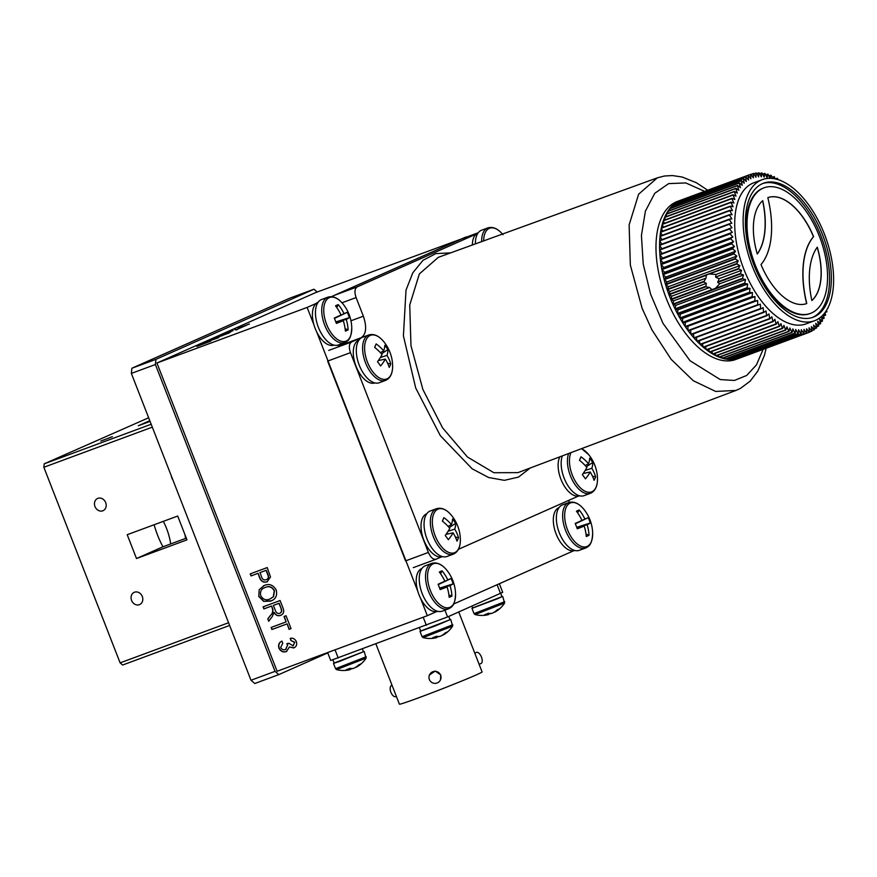 <?xml version="1.0" encoding="UTF-8"?>
<svg xmlns="http://www.w3.org/2000/svg" width="877" height="877" viewBox="0 0 877 877"><rect width="100%" height="100%" fill="white"/><g stroke="black" fill="none" stroke-linecap="round" stroke-linejoin="round"><path stroke-width="1.32" d="M112.399 436.669L100.811 441.076L112.399 436.669M171.421 476.167A6.698 5.7 -113.9 0 0 171.903 478.097A6.698 5.7 -113.9 0 0 172.857 479.84M208.024 570.05A6.698 5.7 -113.9 0 0 208.507 571.968A6.698 5.7 -113.9 0 0 209.45 573.722M142.282 596.47A6.698 5.7 -113.9 0 0 134.225 592.326A6.698 5.7 -113.9 0 0 131.583 600.427A6.698 5.7 -113.9 0 0 139.651 604.571A6.698 5.7 -113.9 0 0 142.282 596.47M105.678 502.598A6.698 5.7 -113.9 0 0 97.621 498.454A6.698 5.7 -113.9 0 0 94.99 506.555A6.698 5.7 -113.9 0 0 103.047 510.688A6.698 5.7 -113.9 0 0 105.678 502.598M170.664 543.937A37.612 19.711 69.7 0 0 166.619 528.612A37.612 19.711 69.7 0 0 163.308 521.355M186.308 538.149L162.958 546.788A54.385 28.502 -110.3 0 1 157.586 535.2A54.385 28.502 -110.3 0 1 154.133 524.753M229.621 625.454L122.648 665.029L120.116 662.869L228.568 622.747M149.781 420.664L138.314 425.751L150.066 421.398M148.651 417.759L44.201 463.834L151.184 424.249M177.691 516.038L127.209 534.707L136.494 558.528L186.976 539.848L177.691 516.038M152.313 427.143L43.85 467.277L120.116 662.869M43.85 467.277L44.201 463.834M185.573 538.423A37.612 19.711 69.7 0 0 184.904 534.542M162.958 546.788L136.494 558.528M327.768 652.905L278.831 674.61L254.801 683.501L250.997 680.256L131.353 373.405L131.879 368.241L289.914 298.125L313.955 289.235L155.92 359.351L155.393 364.514L131.353 373.405M250.997 680.256L275.027 671.365L155.393 364.514M131.879 368.241L155.92 359.351M317.211 292.008L313.955 289.235M275.027 671.365L278.831 674.61M286.932 623.953L271.914 629.511L271.103 627.45L286.132 621.892L284.027 616.476L286.012 615.742L291.032 628.623L289.048 629.357L287.152 623.854L271.914 629.511M258.781 596.492L259.175 589.651L264.229 585.485C269.195 583.369 273.196 584.893 276.244 590.046C277.461 595.746 275.564 599.44 270.555 601.118L263.659 601.359L258.781 596.492L259.175 589.651M263.462 585.803L264.229 585.485M271.399 600.778L263.659 601.359M466.016 237.272L315.687 292.578L156.928 363.012L307.147 307.432L313.999 325.005M316.685 331.89L417.792 591.23M420.478 598.114L427.329 615.687L436.384 611.675M156.928 363.012L277.11 671.267L427.329 615.687M257.871 573.394L251.019 575.926L250.219 573.865L267.233 567.572L270.522 576.978L267.123 581.758C263.648 582.931 261.105 581.539 259.504 577.581L258.09 573.295L251.019 575.926M267.562 581.583L267.342 581.659C263.856 582.843 261.324 581.44 259.724 577.483L259.504 577.581M271.388 606.117L263.878 608.901L263.078 606.84L280.081 600.548L282.931 607.827C284.444 611.521 283.644 614.053 280.519 615.413C277.856 616.312 275.685 615.347 274.008 612.519L272.221 616.641L268.702 621.267L267.781 618.921L270.533 615.281C272.473 613.571 273.098 611.39 272.418 608.748L271.607 606.029L263.878 608.901M280.936 615.237L280.739 615.325C278.075 616.213 275.904 615.248 274.227 612.42L274.008 612.519M285.551 649.517L287.59 645.077L286.801 643.751L288.906 643.269L293.05 645.856L294.617 642.348L290.857 640.484L290.265 638.335C292.94 637.776 294.968 638.884 296.36 641.635C297.193 644.738 296.327 646.842 293.751 647.95L289.41 647.007L286.373 651.567C283.216 652.62 280.728 651.468 278.919 648.125C278.064 644.792 279.018 642.479 281.769 641.186L282.8 643.159L280.695 647.5C281.923 649.583 283.545 650.252 285.551 649.517L285.968 649.342M294.124 647.796L289.41 647.007M286.801 651.392L286.593 651.468C283.435 652.521 280.947 651.37 279.138 648.026L278.919 648.125M218.757 337.437L203.738 342.995L218.811 337.557M220.642 335.727L233.107 330.574L220.149 335.88M239.048 328.535L238.007 329.05M465.906 236.998L331.396 296.678M316.202 303.42L307.147 307.432M238.182 328.217L249.408 323.986L238.226 328.338M234.806 329.763L236.099 329.357M221.859 335.507L207.981 341.109L221.903 335.628M196.788 346.382L210.82 341.12L196.821 346.459M569.37 502.378L568.614 500.416M453.628 604.012L573.492 550.833M246.404 325.312L237.294 329.281M239.103 328.261L246.349 325.192M237.941 328.469L239.07 328.195M236.045 329.884L236.965 329.818M230.651 332.032L221.958 335.573M226.365 333.666L230.629 331.977M222.561 334.773L226.343 333.589M229.368 332.723L221.355 335.869L229.423 332.854M222.045 335.858L221.355 335.869M202.368 344.058L207.52 342.337L202.368 344.058M251.239 575.827L250.438 573.788M259.724 577.483L258.09 573.295M266.444 579.642C268.559 578.721 269.053 577.033 267.923 574.545L266.257 570.269L260.074 572.56L261.543 576.967C262.497 579.511 264.054 580.431 266.224 579.73L266.641 579.554M266.257 570.269L259.855 572.659M266.224 579.73C268.34 578.82 268.833 577.121 267.715 574.643L266.049 570.368M259.395 589.552L264.437 585.387M271.508 600.734L270.774 601.03M263.878 601.271L259 596.393M270.028 598.947L273.536 596.667L274.479 590.692C272.111 586.768 269.02 585.683 265.216 587.458L264.394 587.798M270.565 598.728L273.317 596.755L274.26 590.791C271.892 586.866 268.8 585.781 264.997 587.557L264.503 587.754M265.216 587.458L264.997 587.557C261.291 588.785 259.877 591.504 260.765 595.735C263.078 599.572 266.093 600.679 269.809 599.046M264.098 608.802L263.297 606.752M268.866 621.048L267.781 618.921M268 618.822L270.752 615.194C272.692 613.472 273.317 611.302 272.626 608.649L272.418 608.748M272.626 608.649L271.607 606.029M281.21 608.616L279.116 603.244L273.383 605.382L275.257 610.217C276.08 612.749 277.56 613.801 279.708 613.363L279.927 613.264C281.681 612.376 282.12 610.831 281.21 608.616L278.897 603.343L273.383 605.382M279.708 613.363C281.473 612.475 281.901 610.918 280.991 608.715M272.133 629.412L271.333 627.362M284.247 616.399L286.132 621.892M291.032 628.612L289.048 629.357M289.257 629.258L287.152 623.854M279.138 648.026C278.283 644.694 279.226 642.381 281.988 641.087M285.77 649.418L287.59 645.077M287.809 644.99L287.02 643.652M293.269 645.757L294.617 642.348M294.836 642.249L290.857 640.484M291.065 640.385L290.506 638.303M479.127 664.295L481.013 663.527A6.018 2.861 -112.2 0 0 481.462 657.059A6.018 2.861 -112.2 0 0 476.474 652.389L474.753 653.08M440.605 675.191A6.018 6.018 23.6 0 1 434.871 683.38A6.018 6.018 23.6 0 1 429.478 674.95A6.018 6.018 23.6 0 1 440.605 675.191M429.478 674.95L435.244 671.048L440.736 674.873L440.506 679.785M392.019 685.244L391.69 685.365A6.018 3.157 69.7 0 0 390.89 692.293A6.018 3.157 69.7 0 0 395.867 696.656L396.393 696.459M458.737 611.993L482.098 671.935A44.387 1.25 158.7 0 1 461.324 681.21A44.387 1.25 158.7 0 1 419.469 697.5A44.387 1.25 158.7 0 1 399.408 704.176L375.948 644.025M499.353 583.731L502.707 592.326L447.577 616.937L330.717 660.48L327.636 652.576M448.728 616.421L450.011 619.71L435.529 625.838L420.719 631.133L419.469 627.921M362.431 649.024L363.484 651.732L338.599 661.773L334.192 663.155L332.92 659.877M500.69 593.367L501.973 596.667L497.796 598.629L472.681 608.079L471.914 606.139M449.967 619.59L450.712 619.447L452.631 626.101L423.109 637.601A26.957 26.957 0 0 0 436.571 637.656A26.957 22.912 77.1 0 0 436.614 637.656L436.308 636.362M450.712 619.447L420.664 631.012M436.614 637.656A26.957 13.977 76.5 0 1 432.843 637.634A25.586 17.43 -55.2 0 0 434.619 637.064A25.586 17.43 -55.2 0 0 436.395 636.318A26.957 14.131 -117.1 0 0 440.418 636.242A26.957 22.912 77.1 0 0 445.483 632.701A25.586 10.897 25.9 0 0 447.621 631.758A26.957 22.758 -124.7 0 1 444.814 634.016A26.957 26.957 0 0 0 452.631 626.101M442.589 635.003L442.71 635.222A26.957 22.758 -124.7 0 0 444.814 634.016M436.483 637.108A26.957 22.758 -124.7 0 0 438.895 636.636A26.957 13.977 76.5 0 0 439.158 636.461M363.44 651.6L364.185 651.458L366.104 658.112L336.582 669.622A26.957 26.957 0 0 0 350.044 669.677A26.957 22.912 77.1 0 0 350.087 669.666L349.78 668.373M364.185 651.458L334.137 663.023M350.087 669.666A26.957 13.977 76.5 0 1 346.305 669.655A25.586 17.43 -55.2 0 0 348.092 669.074A25.586 17.43 -55.2 0 0 349.868 668.329A26.957 14.131 -117.1 0 0 353.891 668.252A26.957 22.912 77.1 0 0 358.956 664.722A25.586 10.897 25.9 0 0 361.094 663.768A26.957 22.758 -124.7 0 1 358.287 666.027A26.957 26.957 0 0 0 366.104 658.112M356.062 667.013L356.183 667.244A26.957 22.758 -124.7 0 0 358.287 666.027M349.956 669.118A26.957 22.758 -124.7 0 0 352.368 668.647A26.957 13.977 76.5 0 0 352.631 668.471M501.918 596.535L502.674 596.393L504.593 603.047L475.071 614.558A26.957 26.957 0 0 0 488.533 614.613A26.957 22.912 77.1 0 1 488.533 614.613L488.259 613.308M502.674 596.393L472.626 607.958M488.566 614.602A26.957 13.977 76.5 0 1 484.795 614.58A25.586 17.43 -55.2 0 0 486.571 614.01A25.586 17.43 -55.2 0 0 488.357 613.264A26.957 14.131 -117.1 0 0 492.381 613.187A26.957 22.912 77.1 0 0 497.445 609.647A25.586 10.897 25.9 0 0 499.583 608.704A26.957 22.758 -124.7 0 1 496.777 610.962A26.957 26.957 0 0 0 504.593 603.047M494.54 611.949L494.672 612.168A26.957 22.758 -124.7 0 0 496.777 610.962M488.434 614.053A26.957 22.758 -124.7 0 0 490.857 613.582A26.957 13.977 76.5 0 0 491.109 613.407M318.154 302.236A22.868 11.982 69.7 0 0 317.858 302.346A22.868 11.982 69.7 0 0 315.029 328.086A22.868 11.982 69.7 0 0 334.016 345.121M559.055 507.619A22.868 11.982 69.7 0 0 558.77 507.739A22.868 11.982 69.7 0 0 555.93 533.468A22.868 11.982 69.7 0 0 574.928 550.504M421.947 568.449A22.868 11.982 69.7 0 0 421.651 568.57A22.868 11.982 69.7 0 0 418.822 594.299A22.868 11.982 69.7 0 0 437.82 611.346M431.692 563.396A24.227 12.695 69.7 0 0 431.298 563.56A24.227 12.695 69.7 0 0 428.327 590.901A24.227 12.695 69.7 0 0 448.498 608.835L442.205 611.159A24.227 12.695 69.7 0 1 422.045 593.225A24.227 12.695 69.7 0 1 425.005 565.884A24.227 12.695 69.7 0 1 425.4 565.731L431.692 563.396C436.801 561.894 441.844 564.174 446.821 570.214A23.295 12.212 69.7 0 0 433.085 563.878A23.295 12.212 69.7 0 0 430.377 590.539A23.295 12.212 69.7 0 0 450.011 607.279A23.295 12.212 69.7 0 0 455.547 593.817C455.086 605.623 451.83 606.906 448.98 608.638L448.498 608.835A24.227 12.695 69.7 0 0 448.892 608.671M439.695 588.346L450.022 585.606A39.476 35.299 -114.5 0 1 451.918 596.086A37.415 13.111 -166.6 0 1 449.167 597.303A39.476 31.649 66.5 0 0 447.084 586.91A39.476 2.927 -17 0 1 440.155 589.618A37.415 12.541 -111.9 0 0 439.158 586.943A37.415 12.541 -111.9 0 0 438.083 584.29A39.476 0.713 154.4 0 1 444.858 581.199A39.476 31.649 66.5 0 0 439.322 572.056A37.415 11.456 -55.4 0 1 442.074 570.839L440.572 573.755M450.022 585.606A39.476 2.927 -17 0 0 453.157 583.852A37.415 37.108 -98.7 0 0 451.085 578.524A39.476 0.713 154.4 0 0 447.796 579.894A39.476 35.299 -114.5 0 0 442.074 570.839M447.796 579.894L438.204 584.597M451.085 578.524L438.226 584.641M438.171 584.51L444.858 581.199M453.157 583.852L439.607 588.138M447.084 586.91L439.815 588.697M451.918 596.086L448.903 594.935M327.899 297.182A24.227 12.695 69.7 0 0 327.505 297.336A24.227 12.695 69.7 0 0 324.534 324.676A24.227 12.695 69.7 0 0 344.705 342.611L338.412 344.946A24.227 12.695 69.7 0 1 318.252 327A24.227 12.695 69.7 0 1 321.212 299.671A24.227 12.695 69.7 0 1 321.607 299.506L327.899 297.182C333.008 295.681 338.051 297.95 343.028 303.99A23.295 12.212 69.7 0 0 329.292 297.665A23.295 12.212 69.7 0 0 326.584 324.315A23.295 12.212 69.7 0 0 346.218 341.054A23.295 12.212 69.7 0 0 351.754 327.592C351.293 339.399 348.037 340.693 345.187 342.414L344.705 342.611A24.227 12.695 69.7 0 0 345.099 342.458M335.891 322.122L346.218 319.381A39.476 35.299 -114.5 0 1 348.125 329.873A37.415 13.111 -166.6 0 1 345.374 331.089A39.476 31.649 66.5 0 0 343.28 320.686A39.476 2.927 -17 0 1 336.362 323.405A37.415 12.541 -111.9 0 0 335.365 320.73A37.415 12.541 -111.9 0 0 334.29 318.077A39.476 0.713 154.4 0 1 341.054 314.986A39.476 31.649 66.5 0 0 335.529 305.843A37.415 11.456 -55.4 0 1 338.281 304.626L336.779 307.531M346.218 319.381A39.476 2.927 -17 0 0 349.364 317.638A37.415 37.108 -98.7 0 0 347.292 312.3A39.476 0.713 154.4 0 0 344.003 313.681A39.476 35.299 -114.5 0 0 338.281 304.626M344.003 313.681L334.411 318.373M347.292 312.3L334.433 318.428M334.378 318.296L341.054 314.986M349.364 317.638L335.814 321.914M343.28 320.686L336.023 322.473M348.125 329.873L345.11 328.711M568.8 502.565A24.227 12.695 69.7 0 0 568.406 502.718A24.227 12.695 69.7 0 0 565.435 530.059A24.227 12.695 69.7 0 0 585.606 547.993L579.324 550.328A24.227 12.695 69.7 0 1 559.153 532.394A24.227 12.695 69.7 0 1 562.124 505.053A24.227 12.695 69.7 0 1 562.508 504.889L568.8 502.565C573.909 501.063 578.952 503.332 583.929 509.373A23.295 12.212 69.7 0 0 570.203 503.047A23.295 12.212 69.7 0 0 567.485 529.697A23.295 12.212 69.7 0 0 587.119 546.437A23.295 12.212 69.7 0 0 592.655 532.975C592.194 544.781 588.938 546.075 586.088 547.796L585.606 547.993A24.227 12.695 69.7 0 0 586 547.84M576.803 527.515L587.13 524.764A39.476 35.299 -114.5 0 1 589.026 535.255A37.415 13.111 -166.6 0 1 586.274 536.472A39.476 31.649 66.5 0 0 584.192 526.068A39.476 2.927 -17 0 1 577.263 528.787A37.415 12.541 -111.9 0 0 576.266 526.112A37.415 12.541 -111.9 0 0 575.191 523.459A39.476 0.713 154.4 0 1 581.966 520.368A39.476 31.649 66.5 0 0 576.43 511.225A37.415 11.456 -55.4 0 1 579.182 510.008L577.68 512.913M587.13 524.764A39.476 2.927 -17 0 0 590.265 523.021A37.415 37.108 -98.7 0 0 588.193 517.682A39.476 0.713 154.4 0 0 584.904 519.063A39.476 35.299 -114.5 0 0 579.182 510.008M584.904 519.063L575.312 523.755M588.193 517.682L575.334 523.81M575.279 523.679L581.966 520.368M590.265 523.021L576.715 527.296M584.192 526.068L576.923 527.855M589.026 535.255L586.011 534.093M502.433 234.071A23.295 12.212 69.7 0 0 485.156 232.844A23.295 12.212 69.7 0 0 483.687 240.879M481.67 241.603A24.227 12.695 69.7 0 1 487.842 227.899L481.55 230.223A24.227 12.695 69.7 0 0 475.389 243.894M478.097 232.953A22.868 11.982 69.7 0 0 477.801 233.063A22.868 11.982 69.7 0 0 472.352 244.99M704.626 191.35L685.814 182.942L668.658 183.611L654.757 193.313L645.395 211.149L641.427 235.464L643.214 264.021L650.602 294.179L662.99 323.35L690.013 360.732L720.247 379.566L734.367 380.454L746.7 375.455L756.456 364.876L763.1 349.386M766.158 348.246L764.459 355.24L757.772 371.179L750.142 381.166L740.473 388.39L735.978 390.429L715.676 391.449L693.258 380.706L671.201 359.395L651.918 329.851L642.117 308.32L630.344 265.073L629.127 224.918L638.631 194.212L657.333 177.834L664.36 176.025L672.308 175.553L682.109 177.001L696.437 182.756L707.684 190.221M657.333 177.845L438.292 257.356L419.338 273.964L409.723 305.053L410.973 345.713L422.889 389.487L442.589 427.866L467.463 457.027L493.883 472.725L517.945 472.626L735.978 390.429M476.2 234.082L357.18 286.889C354.67 288.599 354.308 292.162 356.095 297.566L363.363 316.191C366.981 327.055 366.246 334.236 361.171 337.711L351.578 341.975C349.057 343.685 348.695 347.237 350.482 352.642L428.382 552.444C430.706 557.608 433.326 559.833 436.253 559.153L441.109 556.994M458.452 549.298L578.217 496.163M478.228 232.767L461.072 239.114L334.345 295.341L357.18 286.889M413.264 567.66L436.253 559.153L413.418 567.594M530.256 467.989L518.482 477.099L504.363 480.333L488.61 477.505L472.122 468.778L440.32 435.661L415.698 387.985L403.42 335.858L406.007 290.112L412.848 272.747L422.966 260.337L435.792 253.617L450.668 252.861M350.482 352.642L327.647 361.094L405.558 560.896L428.382 552.444M571.015 452.62A23.295 12.212 69.7 0 0 570.916 452.828A23.295 12.212 69.7 0 0 577.219 484.148A23.295 12.212 69.7 0 0 596.009 487.283A23.295 12.212 69.7 0 0 597.467 478.294A39.476 39.476 0 0 0 588.73 454.692L588.73 454.692A23.295 12.212 69.7 0 0 581.473 448.673M562.321 455.897A24.227 12.695 69.7 0 0 569.228 487.568A24.227 12.695 69.7 0 0 584.126 495.637L590.418 493.312C595.275 491.131 597.621 486.121 597.467 478.294M589.717 455.974A23.295 12.212 69.7 0 0 588.73 454.692L581.594 448.629M583.172 473.503L590.177 472.001A39.476 17.693 -31.4 0 1 585.441 478.864A37.415 9.581 -132.8 0 0 582.361 474.632A39.476 14.054 139.5 0 0 586.877 467.463A39.476 27.669 28.2 0 0 579.467 460.261L581.002 456.796L579.554 460.326M590.177 472.001A39.476 27.669 28.2 0 1 594.069 480.311A37.415 24.052 -173.9 0 0 594.935 478.601A37.415 24.052 -173.9 0 0 595.604 476.847A39.476 31.309 -161.1 0 0 591.822 468.296A39.476 17.693 -31.4 0 0 592.709 462.475A37.415 34.148 -45.5 0 0 589.629 458.243A39.476 14.054 139.5 0 1 588.522 463.758A39.476 31.309 -161.1 0 0 581.002 456.796M591.822 468.296L585.189 470.456M595.604 476.847L592.49 476.233M585.189 465.544L588.522 463.758M592.709 462.475L586.307 466.794M359.011 340.024A22.868 11.982 69.7 0 0 358.726 340.144A22.868 11.982 69.7 0 0 355.898 365.873A22.868 11.982 69.7 0 0 374.885 382.909M391.164 374.38A23.295 12.212 69.7 0 0 392.622 365.391A39.476 39.476 0 0 0 383.885 341.789L383.885 341.789A23.295 12.212 69.7 0 0 366.071 339.914A23.295 12.212 69.7 0 0 372.363 371.234A23.295 12.212 69.7 0 0 391.164 374.38M385.562 380.41A24.227 12.695 69.7 0 1 370.664 372.33A24.227 12.695 69.7 0 1 368.757 334.97L362.464 337.294A24.227 12.695 69.7 0 0 364.372 374.665A24.227 12.695 69.7 0 0 379.281 382.734L385.562 380.41C390.418 378.217 392.775 373.218 392.622 365.391M384.86 343.06A23.295 12.212 69.7 0 0 383.885 341.789C378.908 335.738 373.865 333.468 368.757 334.97M378.327 360.6L385.332 359.088A39.476 17.693 -31.4 0 1 380.596 365.961A37.415 9.581 -132.8 0 0 377.516 361.719A39.476 14.054 139.5 0 0 382.032 354.56A39.476 27.669 28.2 0 0 374.622 347.347L376.156 343.894L374.698 347.413M385.332 359.088A39.476 27.669 28.2 0 1 389.224 367.397A37.415 24.052 -173.9 0 0 390.09 365.698A37.415 24.052 -173.9 0 0 390.758 363.933A39.476 31.309 -161.1 0 0 386.976 355.382A39.476 17.693 -31.4 0 0 387.864 349.561A37.415 34.148 -45.5 0 0 384.784 345.33A39.476 14.054 139.5 0 1 383.677 350.855A39.476 31.309 -161.1 0 0 376.156 343.894M386.976 355.382L380.333 357.553M390.758 363.933L387.645 363.33M380.344 352.631L383.677 350.855M387.864 349.561L381.462 353.88M458.901 548.125A23.295 12.212 69.7 0 0 460.359 539.125A39.476 39.476 0 0 0 451.622 515.523L451.622 515.523A23.295 12.212 69.7 0 0 433.808 513.659A23.295 12.212 69.7 0 0 440.111 544.979A23.295 12.212 69.7 0 0 458.901 548.125M453.31 554.143A24.227 12.695 69.7 0 1 438.401 546.075A24.227 12.695 69.7 0 1 436.494 508.715L430.201 511.039A24.227 12.695 69.7 0 0 432.12 548.399A24.227 12.695 69.7 0 0 447.018 556.478L453.31 554.143C458.156 551.962 460.513 546.952 460.359 539.125M452.609 516.805A23.295 12.212 69.7 0 0 451.622 515.523C446.645 509.482 441.602 507.213 436.494 508.715M446.064 534.334L453.069 532.832A39.476 17.693 -31.4 0 1 448.333 539.695A37.415 9.581 -132.8 0 0 445.253 535.463A39.476 14.054 139.5 0 0 449.769 528.305A39.476 27.669 28.2 0 0 442.359 521.091L443.894 517.627L442.436 521.157M453.069 532.832A39.476 27.669 28.2 0 1 456.961 541.142A37.415 24.052 -173.9 0 0 457.827 539.432A37.415 24.052 -173.9 0 0 458.496 537.678A39.476 31.309 -161.1 0 0 454.714 529.127A39.476 17.693 -31.4 0 0 455.601 523.306A37.415 34.148 -45.5 0 0 452.521 519.074A39.476 14.054 139.5 0 1 451.414 524.599A39.476 31.309 -161.1 0 0 443.894 517.627M454.714 529.127L448.07 531.287M458.496 537.678L455.382 537.075M448.081 526.375L451.414 524.599M455.601 523.306L449.199 527.625M559.844 456.829A22.868 11.982 69.7 0 0 562.65 483.106A22.868 11.982 69.7 0 0 579.73 495.823M426.748 513.758A22.868 11.982 69.7 0 0 426.463 513.878A22.868 11.982 69.7 0 0 423.635 539.618A22.868 11.982 69.7 0 0 442.622 556.654M821.223 316.696L822.516 320.938A84.247 44.146 69.7 0 1 822.363 321.179L819.469 318.943L820.697 323.547A84.247 44.146 69.7 0 1 820.532 323.766L817.66 321.278L818.723 325.882A84.247 44.146 69.7 0 1 818.537 326.069L815.709 323.339L816.597 327.921A84.247 44.146 69.7 0 1 816.399 328.086L813.604 325.126L814.327 329.664A84.247 44.146 69.7 0 1 814.119 329.807L811.378 326.639L811.916 331.111A84.247 44.146 69.7 0 1 811.696 331.232L809.022 327.855L809.383 332.251A84.247 44.146 69.7 0 1 809.197 332.328A84.247 44.146 69.7 0 1 809.153 332.339L739.454 358.134A84.247 44.146 69.7 0 1 737.031 358.879L806.741 333.085A84.247 44.146 69.7 0 1 806.5 333.139L736.79 358.934A84.247 44.146 69.7 0 1 734.279 359.384L803.979 333.6A84.247 44.146 69.7 0 1 803.738 333.633L734.027 359.417A84.247 44.146 69.7 0 1 731.429 359.581L801.129 333.797A84.247 44.146 69.7 0 1 800.876 333.797L731.166 359.592A84.247 44.146 69.7 0 1 728.491 359.46L798.202 333.677A84.247 44.146 69.7 0 1 797.938 333.644L728.228 359.438A84.247 44.146 69.7 0 1 725.487 359.022L795.187 333.238A84.247 44.146 69.7 0 1 794.924 333.183L725.224 358.967A84.247 44.146 69.7 0 1 722.429 358.276L792.128 332.482A84.247 44.146 69.7 0 1 791.854 332.405L722.155 358.189A84.247 44.146 69.7 0 1 719.315 357.202L789.015 331.418A84.247 44.146 69.7 0 1 788.741 331.309L719.03 357.092A84.247 44.146 69.7 0 1 716.158 355.832L785.869 330.048A84.247 44.146 69.7 0 1 785.584 329.905L715.884 355.7A84.247 44.146 69.7 0 1 712.99 354.155L782.69 328.371A84.247 44.146 69.7 0 1 782.405 328.206L712.705 353.99A84.247 44.146 69.7 0 1 709.8 352.181L779.51 326.397A84.247 44.146 69.7 0 1 779.225 326.2L709.526 351.995A84.247 44.146 69.7 0 1 706.621 349.923L776.331 324.128A84.247 44.146 69.7 0 1 776.046 323.92L706.347 349.704A84.247 44.146 69.7 0 1 703.453 347.38L773.163 321.585A84.247 44.146 69.7 0 1 772.878 321.355L703.179 347.139A84.247 44.146 69.7 0 1 700.317 344.573L770.017 318.779A84.247 44.146 69.7 0 1 769.743 318.515L700.043 344.31A84.247 44.146 69.7 0 1 697.215 341.504L766.915 315.709A84.247 44.146 69.7 0 1 766.651 315.424L696.941 341.219A84.247 44.146 69.7 0 1 694.167 338.182L763.867 312.398A84.247 44.146 69.7 0 1 763.604 312.091L693.893 337.875A84.247 44.146 69.7 0 1 691.175 334.641L760.885 308.847A84.247 44.146 69.7 0 1 760.622 308.518L690.923 334.312A84.247 44.146 69.7 0 1 688.27 330.87L757.969 305.075A84.247 44.146 69.7 0 1 757.717 304.736L688.017 330.53L687.897 326.255L685.441 326.902L755.152 301.107A84.247 44.146 69.7 0 1 754.9 300.745L685.2 326.54L685.266 322.374L682.723 322.736L752.422 296.952A84.247 44.146 69.7 0 1 752.181 296.569L682.481 322.363L682.734 318.329L680.103 318.406L749.802 292.611A84.247 44.146 69.7 0 1 749.583 292.227L679.872 318.011L680.3 314.141L677.603 313.922L747.303 288.127A84.247 44.146 69.7 0 1 747.094 287.722L677.384 313.517L677.998 309.8L675.235 309.296L744.935 283.501A84.247 44.146 69.7 0 1 744.737 283.085L675.027 308.879L675.816 305.339L672.999 304.549L742.709 278.754A84.247 44.146 69.7 0 1 742.512 278.327L711.894 289.662L709.646 287.503L705.81 286.79L706.336 283.381L703.749 281.912L705.996 278.141L706.303 275.323L707.98 274.369L736.932 263.999A84.247 44.146 69.7 0 1 736.779 263.549L667.079 289.344L668.526 286.658L665.632 284.762A84.247 44.146 69.7 0 0 667.079 289.344M814.327 316.75A71.465 37.448 69.7 0 0 823.075 236.099A71.465 37.448 69.7 0 0 763.582 183.172A71.465 37.448 69.7 0 0 762.431 183.644A71.465 37.448 69.7 0 0 753.672 264.306A71.465 37.448 69.7 0 0 813.176 317.222A71.465 37.448 69.7 0 0 814.327 316.75M812.266 317.529A71.465 37.448 69.7 0 0 812.519 317.419A71.465 37.448 69.7 0 0 821.596 237.623A71.465 37.448 69.7 0 0 762.683 183.534M761.061 180.136A75.225 39.421 69.7 0 0 751.841 265.04A75.225 39.421 69.7 0 0 814.481 320.752A75.225 39.421 69.7 0 0 815.687 320.258A75.225 39.421 69.7 0 0 824.906 235.354A75.225 39.421 69.7 0 0 762.277 179.642A75.225 39.421 69.7 0 0 761.061 180.136M762.277 179.642L753.858 182.756A75.225 39.421 69.7 0 0 752.652 183.249A75.225 39.421 69.7 0 0 743.433 268.154A75.225 39.421 69.7 0 0 806.062 323.865L814.481 320.752M680.848 200.318L680.837 200.153A84.247 44.146 69.7 0 0 679.664 200.636A84.247 44.146 69.7 0 0 678.524 201.184L748.224 175.389A84.247 44.146 69.7 0 0 748.004 175.51L678.305 201.293A84.247 44.146 69.7 0 0 676.101 202.598L745.812 176.814A84.247 44.146 69.7 0 0 745.603 176.957L675.893 202.74A84.247 44.146 69.7 0 0 673.821 204.319L743.521 178.535A84.247 44.146 69.7 0 0 743.323 178.7L673.624 204.494A84.247 44.146 69.7 0 0 671.683 206.336L741.383 180.552A84.247 44.146 69.7 0 0 741.197 180.739L671.497 206.534A84.247 44.146 69.7 0 0 669.688 208.649L739.399 182.855A84.247 44.146 69.7 0 0 739.223 183.074L669.524 208.858A84.247 44.146 69.7 0 0 667.868 211.225L737.568 185.442A84.247 44.146 69.7 0 0 737.414 185.683L667.715 211.467A84.247 44.146 69.7 0 0 666.202 214.076L735.913 188.292A84.247 44.146 69.7 0 0 735.77 188.555L666.071 214.339A84.247 44.146 69.7 0 0 664.722 217.189L734.422 191.394A84.247 44.146 69.7 0 0 734.301 191.679L664.591 217.474A84.247 44.146 69.7 0 0 663.407 220.533L733.117 194.749A84.247 44.146 69.7 0 0 733.008 195.056L663.308 220.84A84.247 44.146 69.7 0 0 662.288 224.117L731.988 198.334A84.247 44.146 69.7 0 0 731.9 198.651L662.201 224.446A84.247 44.146 69.7 0 0 661.357 227.921L731.056 202.127A84.247 44.146 69.7 0 0 730.99 202.477L661.28 228.261A84.247 44.146 69.7 0 0 660.611 231.923L730.322 206.128A84.247 44.146 69.7 0 0 730.267 206.49L660.556 232.284A84.247 44.146 69.7 0 0 660.074 236.11L729.774 210.316A84.247 44.146 69.7 0 0 729.741 210.699L660.03 236.483A84.247 44.146 69.7 0 0 659.723 240.462L729.434 214.679A84.247 44.146 69.7 0 0 729.412 215.062L659.701 240.857A84.247 44.146 69.7 0 0 659.581 244.968L729.28 219.184A84.247 44.146 69.7 0 0 729.28 219.59L659.581 245.385A84.247 44.146 69.7 0 0 659.636 249.616L729.335 223.832A84.247 44.146 69.7 0 0 729.357 224.249L659.647 250.033A84.247 44.146 69.7 0 0 659.888 254.374L729.587 228.59A84.247 44.146 69.7 0 0 729.62 229.018L659.921 254.801A84.247 44.146 69.7 0 0 660.337 259.241L662.617 258.112L659.921 254.801M750.855 174.402L753.19 173.536L753.365 177.845L750.767 174.282A84.247 44.146 69.7 0 0 750.723 174.293L677.417 201.414A84.247 44.146 69.7 0 0 676.057 201.973A84.247 44.146 69.7 0 0 665.742 297.062A84.247 44.146 69.7 0 0 735.891 359.449L809.197 332.328M685.441 326.902A84.247 44.146 69.7 0 0 688.017 330.53M682.723 322.736A84.247 44.146 69.7 0 0 685.2 326.54M680.103 318.406A84.247 44.146 69.7 0 0 682.481 322.363M677.603 313.922A84.247 44.146 69.7 0 0 679.872 318.011M675.235 309.296A84.247 44.146 69.7 0 0 677.384 313.517M672.999 304.549A84.247 44.146 69.7 0 0 675.027 308.879M711.894 289.662L672.812 304.122L673.766 300.778L709.646 287.503M673.766 300.778L670.916 299.704A84.247 44.146 69.7 0 0 672.812 304.122M670.916 299.704L705.81 286.79M705.503 286.406L670.741 299.265L671.87 296.13L706.336 283.381M671.87 296.13L668.987 294.782A84.247 44.146 69.7 0 0 670.741 299.265M668.987 294.782L703.749 281.912M703.716 281.429L668.822 294.332L670.116 291.416L705.996 278.141M670.116 291.416L667.222 289.794A84.247 44.146 69.7 0 0 668.822 294.332M667.222 289.794L706.303 275.323M665.632 284.762L735.332 258.967A84.247 44.146 69.7 0 1 735.2 258.518L665.49 284.312L667.101 281.868L664.207 279.708A84.247 44.146 69.7 0 0 665.49 284.312M664.207 279.708L733.906 253.913A84.247 44.146 69.7 0 1 733.797 253.464L664.086 279.259L665.851 277.066L662.968 274.654A84.247 44.146 69.7 0 0 664.086 279.259M662.968 274.654L732.668 248.86A84.247 44.146 69.7 0 1 732.569 248.41L662.869 274.205L664.766 272.265L661.916 269.612A84.247 44.146 69.7 0 0 662.869 274.205M661.916 269.612L731.615 243.828A84.247 44.146 69.7 0 1 731.539 243.378L661.828 269.173L663.867 267.496L661.061 264.613A84.247 44.146 69.7 0 0 661.828 269.173M661.061 264.613L730.76 238.829A84.247 44.146 69.7 0 1 730.694 238.38L660.995 264.174L663.144 262.771L660.392 259.669A84.247 44.146 69.7 0 0 660.995 264.174M660.392 259.669L730.092 233.885A84.247 44.146 69.7 0 1 730.048 233.446L660.337 259.241M738.697 268.987A84.247 44.146 69.7 0 1 738.533 268.548L715.654 277.011L738.697 268.987L741.569 270.346L719.129 278.645L717.748 282.372L740.626 273.909L743.477 274.994L719.611 283.819L715.457 288.347M715.95 277.395L719.129 278.645M717.748 282.372L719.611 283.819M709.866 274.008L715.961 274.457L739.826 265.632L736.932 263.999M680.837 200.153L750.537 174.37A84.247 44.146 69.7 0 1 750.723 174.293L681.067 200.066A84.247 44.146 69.7 0 1 681.21 200.011M753.683 173.854L755.941 173.021L755.941 177.22L753.431 173.482A84.247 44.146 69.7 0 0 753.19 173.536M756.599 173.635L758.791 172.824L758.605 176.902L756.193 172.988A84.247 44.146 69.7 0 0 755.941 173.021M759.581 173.745L761.729 172.944L761.357 176.88L759.054 172.824A84.247 44.146 69.7 0 0 758.791 172.824M762.617 174.172L764.733 173.383L764.185 177.154L761.992 172.977A84.247 44.146 69.7 0 0 761.729 172.944M765.709 174.907L767.803 174.139L767.079 177.735L765.007 173.438A84.247 44.146 69.7 0 0 764.733 173.383M769.885 178.338L768.077 174.216A84.247 44.146 69.7 0 0 767.803 174.139M768.844 175.97L770.916 175.203A84.247 44.146 69.7 0 1 771.19 175.312L772.462 178.48M772.001 177.34L774.062 176.573A84.247 44.146 69.7 0 1 774.347 176.715L775.147 178.908M775.345 178.952L777.23 178.25A84.247 44.146 69.7 0 1 777.515 178.415L777.91 179.632M780.048 180.366L780.42 180.224A84.247 44.146 69.7 0 1 780.694 180.421L780.771 180.651M827.636 308.408L827.932 308.287A84.247 44.146 69.7 0 0 828.02 307.959L827.943 307.794M825.027 312.53L826.814 311.872A84.247 44.146 69.7 0 0 826.923 311.565L826.452 310.447M823.448 315.983L825.509 315.227A84.247 44.146 69.7 0 0 825.63 314.942L824.829 312.804M821.957 319.096L824.018 318.329A84.247 44.146 69.7 0 0 824.161 318.066L823.075 314.887M822.363 321.179L820.269 321.958M820.532 323.766L818.416 324.545M818.537 326.069L816.388 326.869M816.399 328.086L814.207 328.897M814.119 329.807L811.861 330.64M811.696 331.232L809.372 332.087M824.018 318.329L821.398 316.542M825.509 315.227L823.722 314.163M826.814 311.872L825.838 311.39M776.803 179.303L777.23 178.25M773.382 178.601L774.062 176.573M770.083 178.338L770.916 175.203M748.224 175.389L750.898 178.765L750.537 174.37M745.812 176.814L748.552 179.982L748.004 175.51M743.521 178.535L746.316 181.495L745.603 176.957M741.383 180.552L744.222 183.282L743.323 178.7M739.399 182.855L742.271 185.343L741.197 180.739M737.568 185.442L740.462 187.678L739.223 183.074M735.913 188.292L738.807 190.276L737.414 185.683M734.422 191.394L737.316 193.115L735.77 188.555M733.117 194.749L736 196.196L734.301 191.679M731.988 198.334L734.849 199.496L733.008 195.056M731.056 202.127L733.885 203.015L731.9 198.651M730.322 206.128L733.095 206.731L730.99 202.477M729.774 210.316L732.492 210.633L730.267 206.49M729.434 214.679L732.087 214.701L729.741 210.699M729.28 219.184L731.856 218.921L729.412 215.062M729.335 223.832L731.824 223.273L729.28 219.59M729.587 228.59L731.977 227.746L729.357 224.249M730.048 233.446L732.317 232.328L729.62 229.018M730.694 238.38L732.854 236.987L730.092 233.885M731.539 243.378L733.567 241.712L730.76 238.829M732.569 248.41L734.466 246.481L731.615 243.828M733.797 253.464L735.551 251.271L732.668 248.86M735.2 258.518L736.812 256.073L733.906 253.913M736.779 263.549L738.237 260.864L735.332 258.967M738.533 268.548L739.826 265.632M740.626 273.909A84.247 44.146 69.7 0 1 740.44 273.481L741.569 270.346M742.512 278.327L743.477 274.994M744.737 283.085L745.516 279.555L742.709 278.754M747.094 287.722L747.697 284.005L744.935 283.501M749.583 292.227L750.01 288.347L747.303 288.127M752.181 296.569L752.433 292.545L749.802 292.611M754.9 300.745L754.965 296.59L752.422 296.952M757.717 304.736L757.596 300.46L755.152 301.107M760.622 308.518L760.326 304.144L757.969 305.075M763.604 312.091L763.122 307.63L760.885 308.847M766.651 315.424L765.983 310.907L763.867 312.398M769.743 318.515L768.91 313.944L766.915 315.709M772.878 321.355L771.87 316.75L770.017 318.779M776.046 323.92L774.873 319.305L773.163 321.585M779.225 326.2L777.888 321.607L776.331 324.128M782.405 328.206L780.914 323.624L779.51 326.397M785.584 329.905L783.928 325.378L782.69 328.371M788.741 331.309L786.932 326.836L785.869 330.048M791.854 332.405L789.914 328.009L789.015 331.418M794.924 333.183L792.852 328.886L792.128 332.482M797.938 333.644L795.735 329.467L795.187 333.238M800.876 333.797L798.563 329.741L798.202 333.677M803.738 333.633L801.315 329.719L801.129 333.797M806.5 333.139L803.99 329.401L803.979 333.6M809.153 332.339L806.555 328.776L806.741 333.085M740.44 273.481L717.704 281.89M734.027 359.417L733.632 358.77M731.166 359.592L730.651 358.671M728.228 359.438L727.603 358.244M725.224 358.967L724.512 357.498M722.155 358.189L721.376 356.446M719.03 357.092L718.219 355.075M715.884 355.7L715.04 353.398M712.705 353.99L711.861 351.425M709.526 351.995L708.693 349.156M706.347 349.704L705.547 346.601M703.179 347.139L702.444 343.784M700.043 344.31L699.386 340.704M696.941 341.219L696.382 337.371M693.893 337.875L693.455 333.797M690.923 334.312L690.627 329.993M687.897 326.255L757.596 300.46M685.266 322.374L754.965 296.59M682.734 318.329L752.433 292.545M680.3 314.141L750.01 288.347M677.998 309.8L747.697 284.005M675.816 305.339L745.516 279.555M715.961 274.457L715.654 277.011M668.526 286.658L738.237 260.864M667.101 281.868L736.812 256.073M665.851 277.066L735.551 251.271M664.766 272.265L734.466 246.481M663.867 267.496L733.567 241.712M663.144 262.771L732.854 236.987M662.617 258.112L732.317 232.328M662.245 253.508L659.647 250.033M661.916 248.772L659.581 245.385M661.795 244.157L659.701 240.857M661.894 239.662L660.03 236.483M662.201 235.321L660.556 232.284M662.716 231.144L661.28 228.261M663.429 227.154L662.201 224.446M664.349 223.361L663.308 220.84M665.468 219.776L664.591 217.474M666.772 216.422L666.071 214.339M668.274 213.308L667.715 211.467M669.951 210.458L669.524 208.858M671.804 207.86L671.497 206.534M673.832 205.547L673.624 204.494M676.014 203.508L675.893 202.74M757.268 253.935A70.708 37.053 69.7 0 0 764.755 231.528A70.708 37.053 69.7 0 0 762.628 200.756M757.3 254.023A70.708 37.053 69.7 0 0 764.876 231.484A70.708 37.053 69.7 0 0 762.738 200.658A56.413 29.566 69.7 0 0 757.3 254.023M767.824 197.643A81.243 42.567 -110.3 0 1 771.157 236.845A81.243 42.567 -110.3 0 1 761.006 264.547A56.413 29.566 69.7 0 0 806.763 303.552A81.243 42.567 -110.3 0 1 813.582 236.647A56.413 29.566 69.7 0 0 767.824 197.643A56.413 29.566 69.7 0 1 813.461 236.691L813.582 236.647M811.839 300.482A56.413 29.566 69.7 0 0 820.795 279.303A56.413 29.566 69.7 0 0 817.2 247.303M811.85 300.537A56.413 29.566 69.7 0 0 820.916 279.259A56.413 29.566 69.7 0 0 817.287 247.171A70.708 37.053 69.7 0 0 811.85 300.537M747.401 216.586A66.948 35.08 69.7 0 0 766.355 286.757A66.948 35.08 69.7 0 0 810.523 313.385A66.948 35.08 69.7 0 0 827.186 284.608A66.948 35.08 69.7 0 0 808.232 214.448A66.948 35.08 69.7 0 0 764.064 187.81A66.948 35.08 69.7 0 0 747.401 216.586M763.703 187.941A66.948 35.08 69.7 0 0 763.341 188.073A66.948 35.08 69.7 0 0 746.678 216.849A66.948 35.08 69.7 0 0 765.632 287.02A66.948 35.08 69.7 0 0 809.8 313.659A66.948 35.08 69.7 0 0 810.162 313.517M806.643 303.595A81.243 42.567 -110.3 0 1 813.461 236.691M500.504 593.455L497.106 584.729M444.935 610.151L447.577 616.937M426.375 625.367L423.196 617.222M335.036 649.835L338.215 657.98M452.773 624.72L422.078 636.691L423.109 637.601M366.246 656.73L335.551 668.702L336.582 669.622M504.735 601.666L474.029 613.637L475.071 614.558M328.743 350.416L351.578 341.975M361.171 337.711L338.336 346.163M356.095 297.566L341.986 302.784M350.953 320.785L363.363 316.191M568.625 453.519A24.227 12.695 69.7 0 0 575.509 485.244A24.227 12.695 69.7 0 0 590.418 493.312M420.017 631.407L422.078 636.691M333.49 663.429L335.551 668.702M471.979 608.353L474.029 613.637M455.547 593.817A39.476 39.476 0 0 0 446.821 570.214M351.754 327.592A39.476 39.476 0 0 0 343.028 303.99M592.655 532.975A39.476 39.476 0 0 0 583.929 509.373M487.842 227.899C492.94 226.398 497.993 228.667 502.97 234.707M461.499 238.95L478.239 232.756M810.523 313.385L809.8 313.659M764.064 187.81L763.341 188.073"/></g></svg>
